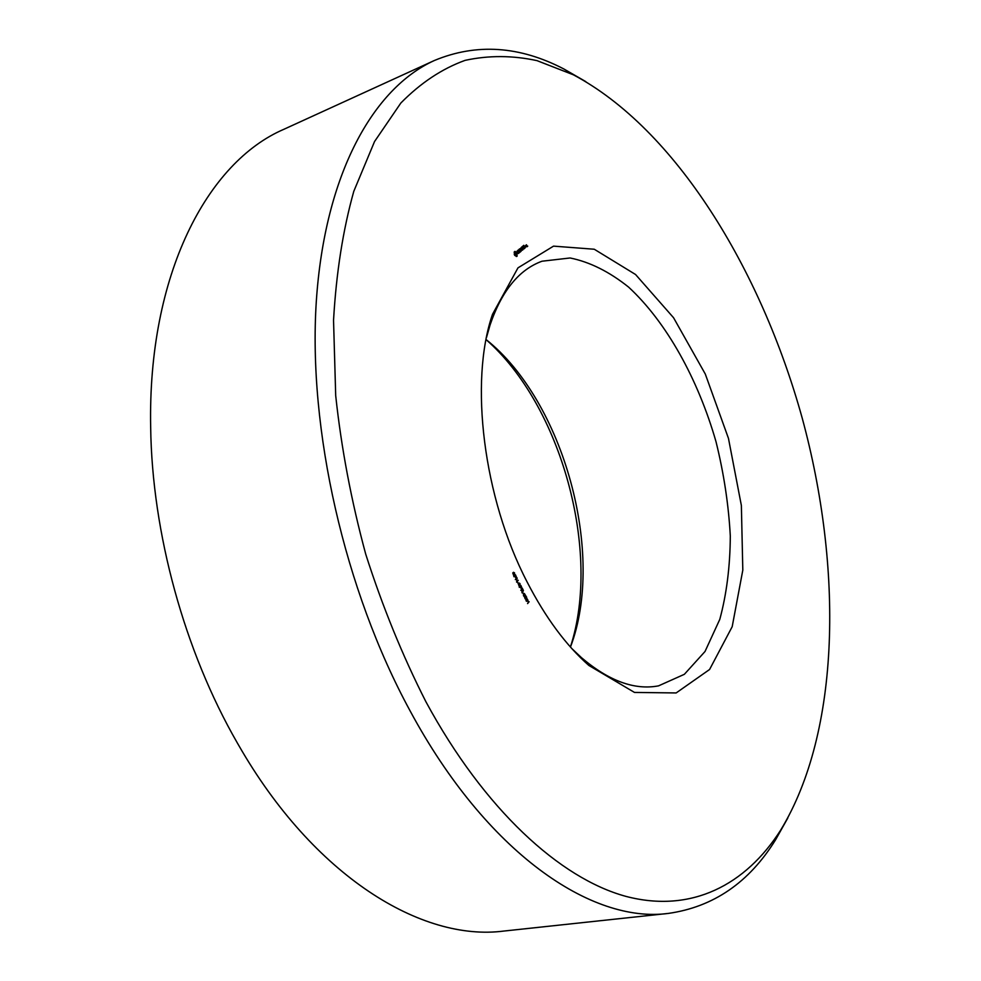 <?xml version="1.0" encoding="UTF-8"?>
<svg xmlns="http://www.w3.org/2000/svg" width="981" height="981" viewBox="0 0 981 981"><rect width="100%" height="100%" fill="white"/><g stroke="black" fill="none" stroke-linecap="round" stroke-linejoin="round"><path stroke-width="1.47" d="M570.402 646.982C601.549 552.033 561.316 405.386 486.073 339.634M570.464 647.043C605.78 554.339 563.768 401.241 486.086 339.549M585.804 81.619L564.038 69.075C519.636 45.899 476.41 43.041 434.375 60.503L283.877 129.296C207.408 162.098 147.653 274.484 150.669 427.262C152.03 532.953 184.489 651.212 237.243 742.801L238.555 745.07C313.895 876.56 421.842 941.772 503.878 931.055L668.404 913.409C713.469 906.971 749.177 882.459 775.542 839.859L787.841 817.958M571.739 648.49L581.463 657.662C608.919 680.998 634.621 690.391 658.545 685.854L684.358 674.315L705.02 651.494L719.784 619.391C726.614 594.155 730.122 566.368 730.305 536.031C728.625 504.921 723.868 473.504 716.032 441.781C698.031 379.034 666.455 322.087 628.613 287.126C609.287 271.676 589.789 261.964 570.108 257.978L542.027 261.216C519.133 269.53 501.831 290.719 490.12 324.797L486.453 337.66M434.375 60.503C373.442 88.045 324.772 173.686 316.299 301.51C307.985 429.126 344.38 590.072 410.046 710.784C486.637 853.004 591.678 923.771 668.404 913.409M527.153 582.04C545.461 617.552 566.037 645.351 588.87 665.461L634.486 692.427L676.142 692.954L709.582 669.496L732.194 626.687L742.813 570.108L741.366 505.485L728.466 438.372L705.302 374.055L673.567 317.746L635.553 274.508L594.265 249.235L553.542 246.133L517.98 267.85L492.511 314.312C469.212 381.499 483.228 497.637 527.153 582.04M425.889 701.709C484.295 809.644 560.065 878.412 625.731 896.327C691.593 913.691 745.879 884.666 780.594 830.245C840.729 731.593 842.875 567.741 802.213 418.127C760.815 268.72 675.357 128.903 573.296 74.764L536.999 60.638C512.609 55.353 488.648 55.267 465.117 60.356C442.112 68.658 420.69 82.882 400.861 103.005L374.534 141.558L353.785 191.344C343.007 229.787 336.262 272.767 333.54 320.296L335.698 395.613C341.327 448.182 351.333 501.009 365.705 554.106C382.394 606.356 402.455 655.553 425.889 701.709M526.429 244.76L527.337 246.648L526.429 244.76M525.816 245.275L526.527 246.758L525.816 245.275M526.257 246.783L525.546 245.495L525.816 246.942M523.78 245.324L523.094 246.108L524.369 248.573L525.068 247.776L524.295 248.218L524.357 246.709L523.302 246.145L523.78 245.324M522.64 246.268L523.928 248.941L522.64 246.268M522.284 246.574L521.585 247.371L522.861 249.836L522.861 247.96L521.794 247.396L522.284 246.574M521.438 249.579L520.151 248.573L521.291 250.94L520.555 249.002L521.647 250.02L521.414 248.267L522.432 250.192L521.156 247.519L521.218 249.665M519.047 249.284L520.335 251.958L521.034 251.161L520.261 251.602L520.322 250.094L519.256 249.517L519.893 248.782L519.047 249.284L519.893 248.99M518.017 250.56L519.587 252.595L518.863 249.652L518.017 250.56M516.913 251.59L518.373 252.289L517.943 253.527L518.679 253.356L518.422 251.958L517.134 251.639L517.772 250.805L516.913 251.59M514.167 252.056L514.743 255.379L516.852 256.409L516.607 252.595L515 251.369L514.167 252.056M512.756 572.916L513.627 575.258L513.443 572.291L514.535 572.855L514.633 574.67L513.688 572.659L513.75 575.724L512.756 572.916M513.836 576.681L515.454 574.805L516.423 577.073L515.761 577.883L514.743 576.313L513.836 576.681M515.332 579.612L516.95 577.735L516.729 581.39L518.25 580.274L516.631 582.162L516.852 578.508L515.332 579.612M517.428 582.076L517.98 583.168L517.428 582.076M518.201 583.597L519.059 585.915L518.888 582.959L519.967 583.511L520.065 585.326L519.133 583.327L519.194 586.393L518.201 583.597M519.28 587.349L520.886 585.449L521.843 587.717L521.193 588.526L520.188 586.969L519.28 587.349M520.801 590.317L522.407 588.428L523.413 590.562L522.15 592.965L521.708 589.937L520.801 590.317M522.861 592.708L523.413 593.799L522.861 592.708M524.345 593.468L525.362 595.136L524.32 596.411L523.388 594.756L524.345 593.468M525.362 598.962L524.553 597.319L524.786 596.632L525.632 598.435L525.46 597.196L526.392 597.11L525.767 595.81L526.674 597.257L525.362 598.962M526.858 598.398L527.876 600.065L526.846 601.341L525.902 599.685L526.858 598.398M528.465 601.856L528.097 601.132L529.115 601.745L527.582 603.597L528.465 601.856M527.741 246.108L527.104 246.366M525.068 247.985L524.148 248.316M524.357 246.918L523.609 247.187M523.928 245.618L523.081 245.924M522.848 248.181L522.1 248.451M522.432 246.869L521.585 247.187M521.034 251.369L520.261 251.602M520.322 250.302L519.574 250.572M518.508 250.155L517.87 250.388M518.851 249.861L517.968 250.192M518.422 251.958L517.33 252.362M517.772 250.805L517.012 251.075M517.036 256.2L516.264 256.482M517.183 255.906L516.116 256.299M517.036 255.342L515.552 255.44M516.999 254.802L516.337 255.048M517.036 254.337L514.817 255.489M517.171 253.944L516.447 254.202M517.024 253.466L516.325 253.723M516.84 253.012L516.104 253.282M516.607 252.595L515.785 252.902M514.964 252.84L514.314 252.632M516.337 252.215L514.902 252.742M516.018 252.215L514.571 252.742M515.675 252.068L514.289 252.571M515.319 251.774L514.203 252.191M514.743 576.313L513.995 576.497M517.208 578.25L516.325 578.459M516.852 578.508L516.141 578.68M518.25 580.274L517.539 580.445M520.188 586.969L519.44 587.153M521.708 589.937L520.972 590.121M529.115 601.745L528.428 601.905M525.35 246.072L525.779 246.979L525.178 246.133M515.675 255.17L515.099 252.779L514.351 253.061M515.099 252.779L516.484 254.496M515.368 254.901L514.633 255.17M515.099 254.471L514.412 254.717M514.927 253.956L514.228 254.214M515.479 575.455L514.927 576.105L515.834 577.404L515.479 575.455L514.731 575.639M514.927 576.105L514.179 576.288M520.911 586.111L520.359 586.761L521.254 588.048L520.911 586.111L520.175 586.282M520.359 586.761L519.623 586.932M522.432 589.078L521.892 589.728L522.848 591.163L522.432 589.078L521.696 589.262M521.892 589.728L521.156 589.9M523.744 595.663L525.093 594.915L524.553 593.897L523.498 595.725M526.257 600.605L527.606 599.845L527.067 598.827L526.012 600.654M522.542 592.217L521.904 592.365M524.945 595.97L523.817 596.24M526.049 598.398L525.007 598.643M527.459 600.899L526.331 601.169M581.463 657.662L588.87 665.461M490.12 324.797L492.511 314.312M573.296 74.764L564.038 69.075M780.594 830.245L775.542 839.859"/></g></svg>
